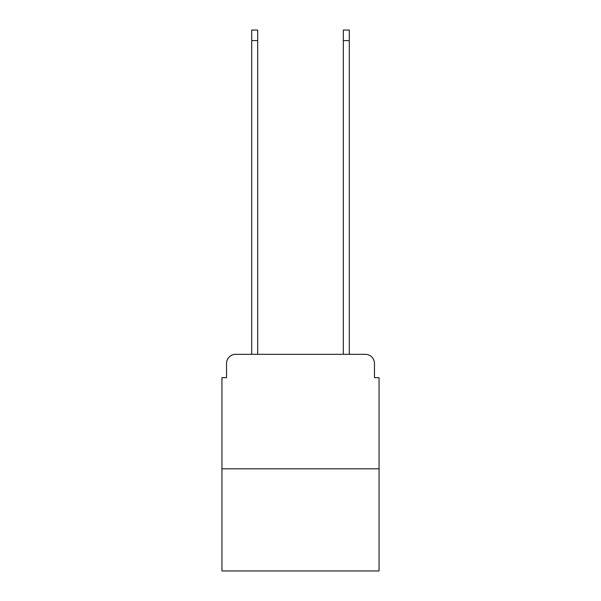 <?xml version="1.0" encoding="UTF-8"?>
<svg xmlns="http://www.w3.org/2000/svg" width="601" height="601" viewBox="0 0 601 601"><rect width="100%" height="100%" fill="white"/><g stroke="black" fill="none" stroke-linecap="round" stroke-linejoin="round"><path stroke-width="0.9" d="M226.532 363.477L226.532 377.676L226.532 363.477A9.158 9.158 0 0 1 235.69 354.312L251.721 354.312L251.721 30.05L257.679 30.05L257.679 354.312L264.778 354.312M379.051 468.818L221.949 468.818L221.949 570.95L379.051 570.95L379.051 377.676L374.468 377.676L374.468 363.477A9.158 9.158 0 0 0 365.31 354.312L235.69 354.312M221.949 468.818L221.949 377.676L226.532 377.676M336.222 354.312L343.321 354.312L343.321 30.05L349.279 30.05L349.279 354.312L365.31 354.312M374.468 377.676L374.468 363.477M251.721 40.583L257.679 40.583M349.279 40.583L343.321 40.583"/></g></svg>
